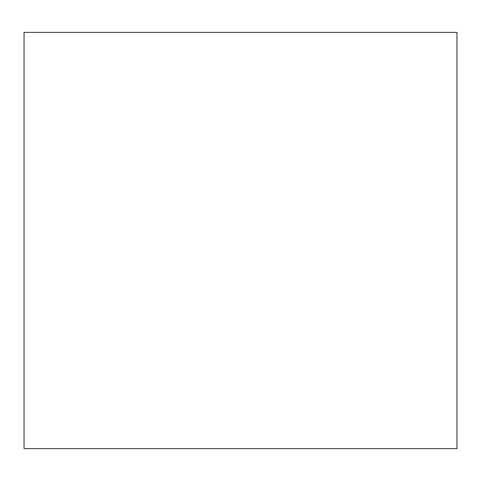 <?xml version="1.0" encoding="UTF-8"?>
<svg xmlns="http://www.w3.org/2000/svg" width="481" height="481" viewBox="0 0 481 481"><rect width="100%" height="100%" fill="white"/><g stroke="black" fill="none" stroke-linecap="round" stroke-linejoin="round"><path stroke-width="0.36" stroke-dasharray="2.4 1.8" d="M456.95 32.377L24.05 32.377L24.05 448.623L456.95 448.623L456.95 32.377"/><path stroke-width="0.72" d="M456.95 32.377L24.05 32.377L24.05 448.623L456.95 448.623L456.95 32.377"/></g></svg>
